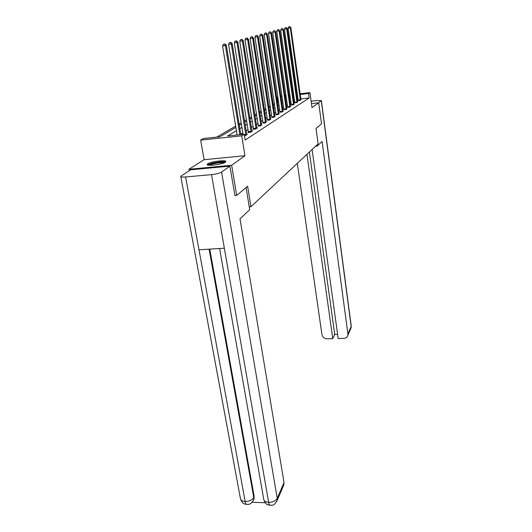 <?xml version="1.0" encoding="UTF-8"?>
<svg xmlns="http://www.w3.org/2000/svg" width="532" height="532" viewBox="0 0 532 532"><rect width="100%" height="100%" fill="white"/><g stroke="black" fill="none" stroke-linecap="round" stroke-linejoin="round"><path stroke-width="0.8" d="M207.726 163.829L207.167 164.395C205.924 166.503 222.436 164.481 225.382 162.16L225.874 161.635C226.971 159.56 210.885 161.515 207.726 163.829M278.522 101.512L277.631 101.619L276.986 97.216L277.824 96.744M189.226 170.699L188.966 169.269L231.659 165.279L244.959 155.736L241.741 135.826L200.65 140.109L203.517 138.5L219.882 136.784L235.849 127.394M244.959 155.736L204.095 159.68L188.966 169.269M204.095 159.68L200.65 140.109M277.631 101.619L277.285 101.818M274.392 103.501L273.122 104.245M270.17 105.968L268.806 106.759M265.787 108.521L264.324 109.373M261.245 111.168L259.669 112.086M256.517 113.921L254.828 114.905M251.609 116.787L249.794 117.845M246.502 119.76L244.554 120.897M241.182 122.865L239.094 124.082M235.636 126.097L216.73 137.116M249.242 206.862L250.951 206.729L318.129 143.859L316.041 128.465L321.521 123.843L318.708 102.782L311.446 103.614M250.951 206.729L247.619 186.207L236.687 195.43L234.818 195.583M236.687 195.43L231.659 165.279M236.388 130.679L227.59 135.979L244.261 134.23L245.192 140.062L309.159 97.961L300.826 98.925M298.086 99.245L297.228 99.344M294.562 100.528L293.697 101.067M291.044 102.729L290.113 103.314M287.406 105.004L286.396 105.629M283.642 107.351L282.552 108.029M279.739 109.791L278.575 110.516M275.702 112.312L274.445 113.097M271.52 114.925L270.163 115.77M267.177 117.639L265.721 118.543M262.668 120.451L261.112 121.429M257.987 123.377L256.311 124.422M253.126 126.416L251.323 127.54M248.058 129.582L246.13 130.786M242.792 132.874L240.723 134.164M244.501 135.72L245.312 135.633L247.353 134.33L246.722 134.397M248.431 132.215L247.899 132.561L250.545 132.282L252.501 131.025L251.895 131.091M253.485 129.01L252.966 129.336L255.566 129.057L257.448 127.853L256.87 127.913M258.339 125.918L260.394 125.958L261.651 124.86M263.007 122.952L265.042 122.978L266.246 121.921M267.51 120.092L269.518 120.112L270.675 119.095M271.839 117.333L273.82 117.346L274.944 116.368M276.015 114.679L277.977 114.686L279.061 113.735M280.045 112.112L281.98 112.112L283.031 111.201M283.935 109.639L285.85 109.632L286.861 108.754M287.692 107.251L289.588 107.238L290.565 106.387M291.33 104.944L293.192 104.924L294.143 104.099M294.841 102.709L296.683 102.683L297.601 101.885M298.239 100.548L300.061 100.515L300.952 99.743M300.108 93.778L309.95 92.615L311.991 107.61L318.708 102.782M309.95 92.615L308.547 93.506L300.208 94.483M309.159 97.961L308.547 93.506M244.261 134.23L241.741 135.826M280.803 96.053L281.973 95.913M284.939 95.567L286.023 95.434M288.929 95.095L289.933 94.975M292.786 94.636L293.711 94.53M296.51 94.197L297.368 94.098M289.076 96.086L289.687 95.727L289.036 95.8M286.13 96.146L285.046 96.272M282.073 96.618L280.909 96.758M277.877 97.11L276.986 97.216M239.3 125.359L241.388 124.136M244.753 122.154L246.702 121.01M249.987 119.075L251.802 118.011M255.021 116.116L256.703 115.125M259.855 113.276L261.425 112.345M264.504 110.536L265.967 109.678M268.979 107.903L270.342 107.105M273.295 105.369L274.559 104.624M277.451 102.922L278.628 102.23M281.461 100.561L282.558 99.916M285.332 98.287L286.349 97.689M293.93 96.059L293.059 96.585M290.392 98.187L289.455 98.753M286.741 100.388L285.724 101M282.958 102.663L281.867 103.321M279.041 105.023L277.864 105.728M274.984 107.464L273.721 108.222M270.775 109.991L269.418 110.809M266.412 112.618L264.956 113.496M261.884 115.344L260.314 116.282M257.182 118.171L255.5 119.188M252.288 121.116L250.486 122.2M247.2 124.175L245.265 125.339M241.907 127.361L239.826 128.611M297.461 94.809L296.61 94.909M239.832 134.689L225.382 45.586L226.346 45.32L240.79 134.589M237.086 134.982L222.569 45.978L225.382 45.586L224.571 44.036L224.956 43.93L223.447 44.196L224.571 44.036M223.447 44.196L222.569 45.978M226.346 45.32L224.956 43.93M208.584 165.193C208.557 163.49 223.274 160.937 224.644 162.406L224.75 162.519M225.555 162.027C223.214 160.797 209.468 163.071 207.653 164.987M223.792 162.932C221.645 162.08 211.384 163.776 209.621 165.279M246.09 187.503L249.708 209.714L240.012 218.858L284.028 482.531L283.41 485.822M185.621 176.976L198.981 249.781L224.358 248.218L211.537 174.629L185.621 176.976C182.31 177.229 180.687 177.003 180.754 176.298L190.642 169.794L229.884 166.137L234.945 195.577M211.537 174.629C216.211 174.104 219.556 173.259 221.585 172.089L229.884 166.137M252.128 502.261L265.189 502.74M209.768 249.116L254.203 496.549L253.571 499.967M219.59 248.517L263.686 499.043C263.879 500.998 265.535 502.108 268.66 502.368C269.019 504.289 269.544 505.3 270.236 505.4L270.243 505.4C272.63 504.462 273.308 507.003 277.185 500.359L276.653 501.623M180.814 176.611L240.384 498.331C240.557 500.22 242.153 501.277 245.172 501.51C245.545 503.418 246.103 504.422 246.835 504.516L244.235 503.864C243.23 502.76 243.244 504.788 240.537 499.176M315.576 146.247L317.178 146.094L322.093 141.452L347.908 333.936L351.16 326.375L321.248 100.688L318.242 102.836M317.012 144.904L317.178 146.094M297.315 163.344L321.94 334.635C322.585 337.222 324.307 338.611 327.094 338.798L332.753 338.658L306.951 154.32M321.248 100.688L317.378 100.481L311.12 101.2M312.098 149.505L338.172 338.518L343.878 338.372C345.913 338.226 347.23 337.255 347.815 335.473L347.908 333.936M309.378 152.052L334.728 334.415L337.594 334.335M334.728 334.415L332.753 338.658M245.864 135.281L231.3 43.97L232.225 43.717L246.801 134.676M243.031 134.357L228.541 44.356L231.3 43.97L230.496 42.454L230.868 42.354L229.398 42.607L230.496 42.454M229.398 42.607L228.541 44.356M232.225 43.717L230.868 42.354M251.077 131.943L236.966 42.42L237.857 42.174L251.975 131.364M248.444 132.501L234.26 42.799L236.966 42.42L236.181 40.937L236.541 40.844L235.097 41.09L236.181 40.937M235.097 41.09L234.26 42.799M237.857 42.174L236.541 40.844M256.078 128.731L242.406 40.931L243.257 40.698L256.943 128.172M253.491 129.276L239.752 41.303L242.406 40.931L241.634 39.481L241.974 39.388L240.57 39.634L241.634 39.481M240.57 39.634L239.752 41.303M243.257 40.698L241.974 39.388M260.886 125.645L247.633 39.501L248.451 39.282L261.717 125.113M258.346 126.177L245.019 39.873L247.633 39.501L246.868 38.085L247.194 37.998L245.824 38.231L246.868 38.085M245.824 38.231L245.019 39.873M248.451 39.282L247.194 37.998M265.515 122.679L252.647 38.131L253.438 37.918L266.313 122.16M263.021 123.198L250.087 38.497L252.647 38.131L252.215 36.655L250.871 36.888L251.895 36.741M250.871 36.888L250.087 38.497M253.438 37.918L252.215 36.655M269.97 119.82L257.475 36.814L258.233 36.608L270.741 119.328M267.516 120.332L254.954 37.167L257.475 36.814L257.042 35.371L255.726 35.591L256.737 35.451M255.726 35.591L254.954 37.167M258.233 36.608L257.042 35.371M274.259 117.067L262.123 35.544L262.848 35.345L275.004 116.588M271.845 117.565L259.643 35.897L262.123 35.544L261.684 34.128L260.401 34.347L261.392 34.208M260.401 34.347L259.643 35.897M262.848 35.345L261.684 34.128M278.396 114.413L266.599 34.321L267.297 34.128L279.114 113.954M276.028 114.899L264.158 34.666L266.599 34.321L266.16 32.931L264.903 33.15L265.874 33.011M264.903 33.15L264.158 34.666M267.297 34.128L266.16 32.931M282.392 111.853L270.908 33.144L271.586 32.957L283.084 111.407M280.058 112.332L268.514 33.483L270.908 33.144L270.469 31.78L269.239 31.993L270.196 31.854M269.239 31.993L268.514 33.483M271.586 32.957L270.469 31.78M286.243 109.379L275.071 32.006L275.722 31.827L286.914 108.954M283.948 109.845L272.71 32.339L275.071 32.006L274.632 30.67L273.421 30.876L274.366 30.743M273.421 30.876L272.71 32.339M275.722 31.827L274.632 30.67M289.967 106.992L279.081 30.909L279.712 30.736L290.612 106.58M287.706 107.451L276.76 31.242L279.081 30.909L278.642 29.599L277.465 29.799L278.389 29.666M277.465 29.799L276.76 31.242M279.712 30.736L278.642 29.599M293.564 104.684L282.958 29.852L283.563 29.686L294.189 104.285M291.337 105.136L280.677 30.178L282.958 29.852L282.519 28.568L281.362 28.761L282.273 28.635M281.362 28.761L280.677 30.178M283.563 29.686L282.519 28.568M297.042 102.457L286.701 28.828L287.287 28.668L297.647 102.064M294.848 102.895L284.454 29.147L286.701 28.828L286.263 27.564L285.132 27.757L286.03 27.631M285.132 27.757L284.454 29.147M287.287 28.668L286.263 27.564M300.407 100.295L290.319 27.837L290.891 27.684L300.992 99.923M298.246 100.728L288.111 28.156L290.319 27.837L289.887 26.6L288.77 26.786L289.654 26.66M288.77 26.786L288.111 28.156M290.891 27.684L289.887 26.6M221.585 172.089L277.245 498.298L284.028 482.531M209.103 249.162L253.757 497.48L254.203 496.549M246.841 504.516C249.182 503.757 250.126 505.679 253.671 499.714L253.757 497.48C252.148 500.027 249.289 501.37 245.172 501.51L198.981 249.781M224.358 248.218L268.66 502.368C272.856 502.248 275.722 500.891 277.245 498.298L277.185 500.359L283.955 484.546M254.11 498.783L253.086 500.978M350.648 328.856L351.213 325.837M245.857 135.101L244.421 135.254M245.817 134.669L244.354 134.822M251.071 131.763L248.424 132.042M251.024 131.338L248.384 131.617M256.072 128.558L253.478 128.837M256.032 128.139L253.438 128.418M260.88 125.479L258.333 125.752M260.84 125.067L258.293 125.339M265.508 122.513L263.001 122.786M265.468 122.107L262.968 122.38M269.963 119.66L267.503 119.926M269.923 119.261L267.463 119.534M274.253 116.907L271.832 117.173M274.219 116.521L271.799 116.787M278.396 114.26L276.008 114.52M278.356 113.875L275.975 114.141M282.386 111.7L280.038 111.959M282.352 111.328L280.005 111.587M286.236 109.233L283.928 109.492M286.203 108.861L283.895 109.12M289.96 106.846L287.692 107.105M289.927 106.486L287.659 106.739M293.558 104.545L291.323 104.797M293.524 104.186L291.29 104.438M297.036 102.31L294.834 102.563M297.002 101.964L294.801 102.217M300.4 100.156L298.233 100.408M300.367 99.81L298.199 100.063M270.236 505.4L267.556 504.695C266.539 503.578 266.479 505.553 263.832 499.867M321.361 100.555L351.24 326.023L351.067 327.878L347.815 335.473"/></g></svg>
